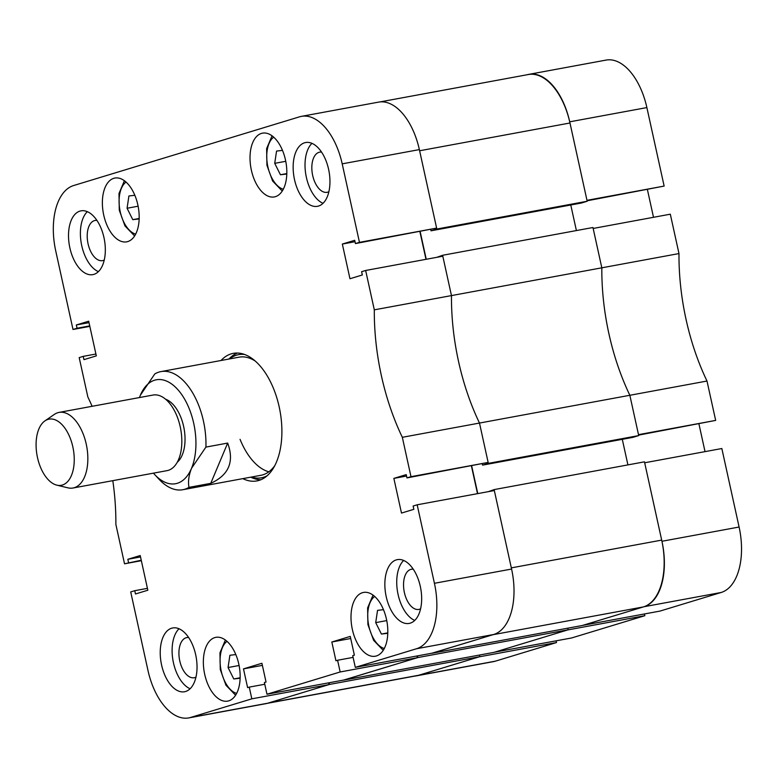 <?xml version="1.0" encoding="UTF-8"?>
<svg xmlns="http://www.w3.org/2000/svg" width="778" height="778" viewBox="0 0 778 778"><rect width="100%" height="100%" fill="white"/><g stroke="black" fill="none" stroke-linecap="round" stroke-linejoin="round"><path stroke-width="1.17" d="M69.884 247.929A32.433 17.729 -100.5 0 0 92.815 274.634A32.433 17.729 -100.5 0 0 103.96 237.562A32.433 17.729 -100.5 0 0 81.029 210.848A32.433 17.729 -100.5 0 0 69.884 247.929M87.321 211.655A32.433 17.729 -100.5 0 0 81.758 245.731A32.433 17.729 -100.5 0 0 98.398 271.639M294.512 179.601A32.433 17.729 -100.5 0 0 317.443 206.316A32.433 17.729 -100.5 0 0 328.588 169.244A32.433 17.729 -100.5 0 0 305.657 142.53A32.433 17.729 -100.5 0 0 294.512 179.601M311.949 143.337A32.433 17.729 -100.5 0 0 306.386 177.413A32.433 17.729 -100.5 0 0 323.026 203.311M386.219 596.716A32.433 17.729 -100.5 0 0 409.15 623.421A32.433 17.729 -100.5 0 0 420.295 586.349A32.433 17.729 -100.5 0 0 397.364 559.635A32.433 17.729 -100.5 0 0 386.219 596.716M403.656 560.442A32.433 17.729 -100.5 0 0 398.093 594.518A32.433 17.729 -100.5 0 0 414.732 620.426M161.591 665.034A32.433 17.729 -100.5 0 0 184.522 691.749A32.433 17.729 -100.5 0 0 195.667 654.668A32.433 17.729 -100.5 0 0 172.735 627.953A32.433 17.729 -100.5 0 0 161.591 665.034M179.028 628.77A32.433 17.729 -100.5 0 0 173.465 662.837A32.433 17.729 -100.5 0 0 190.104 688.744M96.929 220.407A20.422 11.164 -100.5 0 0 95.081 220.466A20.422 11.164 -100.5 0 0 88.07 243.815A20.422 11.164 -100.5 0 0 102.502 260.63A20.422 11.164 -100.5 0 0 104.242 260.037M321.547 152.089A20.422 11.164 -100.5 0 0 319.709 152.148A20.422 11.164 -100.5 0 0 312.688 175.497A20.422 11.164 -100.5 0 0 327.13 192.312A20.422 11.164 -100.5 0 0 328.87 191.709M413.254 569.195A20.422 11.164 -100.5 0 0 411.416 569.253A20.422 11.164 -100.5 0 0 404.395 592.603A20.422 11.164 -100.5 0 0 418.836 609.417A20.422 11.164 -100.5 0 0 420.577 608.814M188.636 637.513A20.422 11.164 -100.5 0 0 186.788 637.581A20.422 11.164 -100.5 0 0 179.776 660.921A20.422 11.164 -100.5 0 0 194.208 677.735A20.422 11.164 -100.5 0 0 195.949 677.142M103.737 215.127A32.433 17.729 -100.5 0 0 126.668 241.841A32.433 17.729 -100.5 0 0 137.813 204.77A32.433 17.729 -100.5 0 0 114.881 178.055A32.433 17.729 -100.5 0 0 103.737 215.127M251.382 170.217A32.433 17.729 -100.5 0 0 274.313 196.931A32.433 17.729 -100.5 0 0 285.458 159.86A32.433 17.729 -100.5 0 0 262.526 133.145A32.433 17.729 -100.5 0 0 251.382 170.217M204.721 674.419A32.433 17.729 -100.5 0 0 227.643 701.124A32.433 17.729 -100.5 0 0 238.788 664.052A32.433 17.729 -100.5 0 0 215.866 637.338A32.433 17.729 -100.5 0 0 204.721 674.419M352.366 629.509A32.433 17.729 -100.5 0 0 375.297 656.224A32.433 17.729 -100.5 0 0 386.442 619.142A32.433 17.729 -100.5 0 0 363.511 592.437A32.433 17.729 -100.5 0 0 352.366 629.509M242.833 478.635A64.866 35.457 -100.5 0 0 256.866 480.921A64.866 35.457 -100.5 0 0 258.996 480.405A64.866 35.457 -100.5 0 0 279.574 408.732A64.866 35.457 -100.5 0 0 233.303 353.348A64.866 35.457 -100.5 0 0 231.183 353.864A64.866 35.457 -100.5 0 0 221.01 360.506M488.146 462.424L410.988 476.681L402.333 437.304L479.491 423.057L488.146 462.424L406.952 477.906L406.233 474.629L393.863 478.382L401.487 513.072L413.857 509.308L413.128 506.031L417.173 504.796L434.425 583.296L511.584 569.049A57.66 31.519 79.5 0 1 493.66 634.498L416.512 648.745L355.303 667.368L352.726 655.65L354.369 655.154L350.246 636.404L331.827 642.006L335.94 660.755L337.584 660.25L340.161 671.968L266.971 694.229L264.394 682.52L266.037 682.014L261.914 663.274L243.485 668.876L247.608 687.616L249.252 687.12L251.829 698.839L190.62 717.452L267.778 703.205L328.987 684.591L328.598 682.851M374.306 309.839L365.65 270.472L442.808 256.215L451.464 295.591L374.306 309.839A168.174 91.921 -100.5 0 0 402.333 437.304M365.65 270.472L361.614 271.697L362.334 274.974L349.964 278.738L342.339 244.059L354.71 240.295L355.429 243.572L359.465 242.347L342.203 163.847A57.66 31.519 -100.5 0 0 301.446 116.36A57.66 31.519 -100.5 0 0 299.559 116.817L73.667 185.524A57.66 31.519 -100.5 0 0 55.744 250.973L73.006 329.473L77.041 328.248L76.322 324.971L88.692 321.207L96.316 355.886L83.946 359.65L83.227 356.363L79.191 357.598L87.846 396.965A168.174 91.921 -100.5 0 1 92.096 406.301M141.246 560.238L124.529 563.807L115.873 524.43A168.174 91.921 -100.5 0 0 112.81 480.658M128.564 562.582L127.845 559.294L140.215 555.531L147.839 590.22L135.469 593.974L134.75 590.697L130.714 591.922L147.966 670.422A57.66 31.519 -100.5 0 0 188.733 717.919A57.66 31.519 -100.5 0 0 190.62 717.452M416.512 648.745A57.66 31.519 -100.5 0 0 434.425 583.296M410.988 476.681L406.952 477.906M482.292 463.989L482.545 465.127L488.351 463.367L638.709 435.592L629.849 395.282A168.174 91.921 79.5 0 1 608.892 333.665A168.174 91.921 79.5 0 1 601.822 267.817L451.464 295.591A168.174 91.921 -100.5 0 0 479.491 423.057A168.174 91.921 79.5 0 1 458.534 361.43A168.174 91.921 79.5 0 1 451.464 295.591L442.604 255.281L436.857 257.314M477.507 493.651L471.429 465.993M417.173 504.796L494.331 490.548L511.584 569.049M355.303 667.368L432.461 653.112L493.66 634.498M266.971 694.229L344.129 679.982L417.319 657.721L416.94 655.98M267.778 703.205A57.66 31.519 79.5 0 1 265.891 703.662L188.733 717.919M301.446 116.36L378.604 102.112A57.66 31.519 79.5 0 1 419.361 149.6L436.623 228.1L355.429 243.572M419.906 231.669L425.984 259.327M340.161 671.968L417.319 657.721M251.829 698.839L328.987 684.591M124.529 563.807L141.343 560.695M73.006 329.473L89.83 326.371M436.623 228.1L359.465 242.347M237.339 353.027A64.866 35.457 -100.5 0 0 228.927 359.047M250.74 477.167A64.866 35.457 -100.5 0 0 260.756 479.783M89.003 322.627L76.322 324.971M89.723 325.904L77.041 328.248M95.908 354.029L83.227 356.363M140.526 556.951L127.845 559.294M147.431 588.353L134.75 590.697M264.773 684.251L249.252 687.12M262.381 665.385L243.485 668.876M353.115 657.391L337.584 660.25M350.713 638.514L331.827 642.006M406.544 476.048L393.863 478.382M355.021 241.715L342.339 244.059M244.71 354.505A62.629 34.232 -100.5 0 0 229.598 358.921M237.446 353.037A64.866 35.457 -100.5 0 0 229.121 359.008M153.441 473.15A52.855 28.893 -100.5 0 0 154.686 474.551A52.855 28.893 -100.5 0 0 191.514 468.327A52.855 28.893 -100.5 0 0 181.634 394.456A52.855 28.893 -100.5 0 0 140.39 395.175L154.793 373.946A60.062 32.832 79.5 0 1 160.978 371.592A60.062 32.832 79.5 0 1 189.715 388.271A60.062 32.832 79.5 0 1 205.917 447.097L227.672 443.081C234.479 461.646 228.839 475.066 210.75 483.342L188.986 487.368A60.062 32.832 79.5 0 1 182.801 489.722L260.941 475.29A60.062 32.832 -100.5 0 0 274.741 465.682M240.062 439.356A60.062 32.832 -100.5 0 0 268.828 471.808M255.447 361.196A60.062 32.832 -100.5 0 0 239.128 357.16L160.978 371.592M251.411 477.05A62.629 34.232 -100.5 0 0 267.107 475.776M250.944 477.138A64.866 35.457 -100.5 0 0 260.844 479.744M329.483 684.436L479.841 656.661L418.768 675.236L268.41 703.011L329.483 684.436L329.113 682.753M417.455 655.883L417.825 657.566L343.604 680.079M488.38 491.647L494.118 489.605L511.331 567.872L661.689 540.107A58.865 32.17 79.5 0 1 643.387 606.918L493.038 634.692L431.946 653.209M477.77 493.602L471.682 465.954M488.351 463.367L479.491 423.057L629.849 395.282L638.505 434.659L715.663 420.402L706.998 381.035A168.174 91.921 79.5 0 1 678.98 253.57L670.315 214.193L593.167 228.45L601.822 267.817L592.953 227.507L442.604 255.281M420.169 231.62L426.247 259.278M380.16 101.889L528.369 74.523A58.865 32.17 79.5 0 1 569.982 122.992L419.624 150.767L436.828 229.033L431.022 230.803L430.779 229.656M436.828 229.033L587.186 201.259L569.982 122.992M587.186 201.259L581.38 203.029L431.022 230.803M570.77 204.984L576.401 230.57M638.709 435.592L632.903 437.362L482.545 465.127M627.914 464.894L622.293 439.317M661.689 540.107L644.476 461.84L494.118 489.605M431.955 653.267L582.314 625.493L643.387 606.918M343.623 680.137L493.981 652.363L568.183 629.791L567.823 628.177M479.841 656.661L479.491 655.037M418.768 675.236A58.865 32.17 79.5 0 1 416.833 675.712L267.418 703.312M417.825 657.566L568.183 629.791M706.998 381.035L629.849 395.282A168.174 91.921 -100.5 0 1 601.822 267.817L678.98 253.57M528.962 74.338L606.12 60.081A57.66 31.519 79.5 0 1 646.878 107.578L569.72 121.825A57.66 31.519 -100.5 0 0 528.962 74.338A57.66 31.519 -100.5 0 0 527.426 74.688M587.079 200.792L664.14 186.078L646.878 107.578M647.422 189.647L653.501 217.305M715.663 420.402L638.602 435.116M705.024 451.629L698.945 423.971M739.1 527.027L721.838 448.527L644.68 462.774L661.942 541.274L739.1 527.027A57.66 31.519 79.5 0 1 721.177 592.476L644.019 606.723A57.66 31.519 -100.5 0 0 661.942 541.274M644.019 606.723L582.819 625.347L659.977 611.09L721.177 592.476M644.836 615.699L567.677 629.947L494.487 652.207L571.635 637.96L644.836 615.699L644.447 613.959M414.684 676.111A57.66 31.519 -100.5 0 0 416.24 675.888A57.66 31.519 -100.5 0 0 418.136 675.43L495.294 661.183L556.494 642.56L556.114 640.829M495.294 661.183A57.66 31.519 79.5 0 1 493.398 661.64L416.24 675.888M418.136 675.43L479.336 656.817L556.494 642.56M664.14 186.078L586.982 200.325L569.72 121.825M71.43 475.494A33.639 18.38 -100.5 0 0 68.552 434.338A33.639 18.38 -100.5 0 0 44.939 420.879A33.639 18.38 -100.5 0 0 38.9 428.941A33.639 18.38 -100.5 0 0 38.929 462.929A33.639 18.38 -100.5 0 0 56.804 485.141A33.639 18.38 -100.5 0 0 71.43 475.494M44.939 420.879L54.343 414.402A38.443 21.006 79.5 0 1 59.05 412.408A38.443 21.006 79.5 0 1 83.09 433.754A38.443 21.006 79.5 0 1 84.627 476.807A38.443 21.006 79.5 0 1 73.015 488.01A38.443 21.006 79.5 0 1 67.91 487.835L56.804 485.141M165.588 399.211A33.639 18.38 79.5 0 1 182.519 422.104A33.639 18.38 79.5 0 1 182.217 455.033A33.639 18.38 79.5 0 1 177.238 462.278M59.05 412.408L153.033 395.049A38.443 21.006 79.5 0 1 177.073 416.395A38.443 21.006 79.5 0 1 178.609 459.448A38.443 21.006 79.5 0 1 166.998 470.651L73.015 488.01M182.801 489.722A60.062 32.832 79.5 0 1 159.082 479.297L154.686 474.551M188.986 487.368C187.906 481.767 188.753 475.426 191.514 468.327L205.917 447.097M140.39 395.175A52.855 28.893 -100.5 0 0 140.137 395.798A52.855 28.893 -100.5 0 0 139.476 397.558M210.75 483.342L227.672 443.081M386.734 620.591L375.706 622.633L377.544 610.351L383.476 609.67M375.706 622.633L381.414 634.051L387.775 633.321M387.784 632.874L381.414 634.051M285.759 161.309L274.722 163.341L276.56 151.068L282.492 150.387M274.722 163.341L280.44 174.758L286.79 174.039M286.81 173.582L280.44 174.758M239.089 665.501L228.061 667.534L229.899 655.261L235.831 654.58M228.061 667.534L233.77 678.961L240.13 678.231M240.139 677.784L233.77 678.961M138.114 206.209L127.077 208.251L128.915 195.968L134.847 195.297M127.077 208.251L132.785 219.668L139.145 218.939M139.155 218.492L132.785 219.668M419.361 149.6L342.203 163.847M374.665 596.434A27.386 14.967 -100.5 0 0 368.529 624.491A27.386 14.967 -100.5 0 0 384.283 648.502M273.691 137.152A27.386 14.967 -100.5 0 0 267.554 165.199A27.386 14.967 -100.5 0 0 283.299 189.21M227.02 641.344A27.386 14.967 -100.5 0 0 220.884 669.391A27.386 14.967 -100.5 0 0 236.638 693.402M126.036 182.052A27.386 14.967 -100.5 0 0 119.9 210.109A27.386 14.967 -100.5 0 0 135.654 234.12M373.032 595.102L367.615 607.91L367.916 624.598L373.596 640.294L383.233 650.32M272.047 135.819L266.63 148.627L266.932 165.315L272.611 181.011L282.249 191.038M225.387 640.012L219.96 652.82L220.271 669.508L225.941 685.204L235.588 695.231M124.402 180.729L118.985 193.537L119.287 210.225L124.966 225.921L134.604 235.938"/></g></svg>
